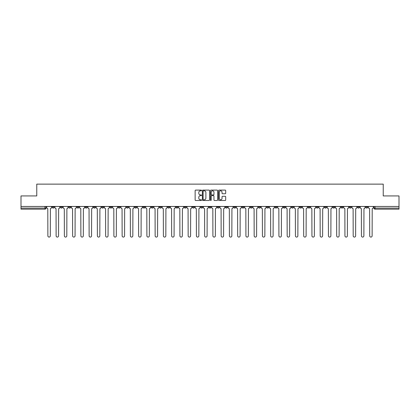 <?xml version="1.0" encoding="UTF-8"?>
<svg xmlns="http://www.w3.org/2000/svg" width="420" height="420" viewBox="0 0 420 420"><rect width="100%" height="100%" fill="white"/><g stroke="black" fill="none" stroke-linecap="round" stroke-linejoin="round"><path stroke-width="0.63" d="M201.537 190.465A0.362 0.362 0 0 0 201.175 190.103L195.657 190.103A0.52 0.52 0 0 0 195.137 190.622L195.137 199.967A0.52 0.52 0 0 0 195.657 200.487L201.175 200.487A0.362 0.362 0 0 0 201.537 200.125A0.362 0.362 0 0 0 201.175 199.763L200.461 199.763A1.659 1.659 0 0 1 198.797 198.098L198.797 197.321A1.659 1.659 0 0 1 200.461 195.657L201.175 195.657A0.362 0.362 0 0 0 201.537 195.295A0.362 0.362 0 0 0 201.175 194.933L200.461 194.933A1.659 1.659 0 0 1 198.797 193.268L198.797 192.491A1.659 1.659 0 0 1 200.461 190.827L201.175 190.827A0.362 0.362 0 0 0 201.537 190.465M324.471 206.456L324.471 207.039L326.587 207.039A1.06 1.06 0 0 1 325.526 208.094A1.06 1.06 0 0 1 324.471 207.039L324.471 206.456M274.958 206.456L274.958 207.039L277.074 207.039A1.06 1.06 0 0 1 276.014 208.094A1.06 1.06 0 0 1 274.958 207.039L274.958 206.456M266.705 206.456L266.705 207.039L268.821 207.039A1.06 1.06 0 0 1 267.766 208.094A1.06 1.06 0 0 1 266.705 207.039L266.705 206.456M217.192 206.456L217.192 207.039L219.308 207.039A1.06 1.06 0 0 1 218.253 208.094A1.06 1.06 0 0 1 217.192 207.039L217.192 206.456M208.94 206.456L208.94 207.039L211.06 207.039A1.06 1.06 0 0 1 210 208.094A1.06 1.06 0 0 1 208.94 207.039L208.94 206.456M200.692 206.456L200.692 207.039L202.808 207.039A1.06 1.06 0 0 1 201.747 208.094A1.06 1.06 0 0 1 200.692 207.039L200.692 206.456M184.186 206.456L184.186 207.039L186.302 207.039A1.06 1.06 0 0 1 185.246 208.094A1.06 1.06 0 0 1 184.186 207.039L184.186 206.456M167.685 207.039L167.685 206.456L167.685 207.039A1.06 1.06 0 0 0 168.74 208.094A1.06 1.06 0 0 1 167.685 207.039L169.801 207.039A1.06 1.06 0 0 1 168.74 208.094A1.06 1.06 0 0 0 169.801 207.039L169.801 206.456L169.801 207.039M159.432 207.039L159.432 206.456L159.432 207.039A1.06 1.06 0 0 0 160.487 208.094A1.06 1.06 0 0 1 159.432 207.039L161.548 207.039A1.06 1.06 0 0 1 160.487 208.094M151.179 207.039L151.179 206.456L151.179 207.039A1.06 1.06 0 0 0 152.234 208.094A1.06 1.06 0 0 1 151.179 207.039L153.295 207.039A1.06 1.06 0 0 1 152.234 208.094A1.06 1.06 0 0 0 153.295 207.039L153.295 206.456L153.295 207.039M142.926 206.456L142.926 207.039L145.042 207.039A1.06 1.06 0 0 1 143.987 208.094A1.06 1.06 0 0 1 142.926 207.039L142.926 206.456M134.673 206.456L134.673 207.039L136.789 207.039A1.06 1.06 0 0 1 135.734 208.094A1.06 1.06 0 0 1 134.673 207.039L134.673 206.456M126.425 206.456L126.425 207.039L128.541 207.039A1.06 1.06 0 0 1 127.481 208.094A1.06 1.06 0 0 1 126.425 207.039L126.425 206.456M118.172 207.039L118.172 206.456L118.172 207.039A1.06 1.06 0 0 0 119.228 208.094A1.06 1.06 0 0 1 118.172 207.039L120.288 207.039A1.06 1.06 0 0 1 119.228 208.094M101.666 207.039L101.666 206.456L101.666 207.039A1.06 1.06 0 0 0 102.727 208.094A1.06 1.06 0 0 1 101.666 207.039L103.782 207.039A1.06 1.06 0 0 1 102.727 208.094A1.06 1.06 0 0 0 103.782 207.039L103.782 206.456L103.782 207.039M93.413 207.039L93.413 206.456L93.413 207.039A1.06 1.06 0 0 0 94.474 208.094A1.06 1.06 0 0 1 93.413 207.039L95.529 207.039A1.06 1.06 0 0 1 94.474 208.094A1.06 1.06 0 0 0 95.529 207.039L95.529 206.456L95.529 207.039M85.166 207.039L85.166 206.456L85.166 207.039A1.06 1.06 0 0 0 86.221 208.094A1.06 1.06 0 0 1 85.166 207.039L87.281 207.039A1.06 1.06 0 0 1 86.221 208.094A1.06 1.06 0 0 0 87.281 207.039L87.281 206.456L87.281 207.039M76.913 207.039L76.913 206.456L76.913 207.039A1.06 1.06 0 0 0 77.968 208.094A1.06 1.06 0 0 1 76.913 207.039L79.028 207.039A1.06 1.06 0 0 1 77.968 208.094M68.66 207.039L68.66 206.456L68.66 207.039A1.06 1.06 0 0 0 69.72 208.094A1.06 1.06 0 0 1 68.66 207.039L70.775 207.039A1.06 1.06 0 0 1 69.72 208.094A1.06 1.06 0 0 0 70.775 207.039L70.775 206.456L70.775 207.039M60.407 207.039L60.407 206.456L60.407 207.039A1.06 1.06 0 0 0 61.467 208.094A1.06 1.06 0 0 1 60.407 207.039L62.522 207.039A1.06 1.06 0 0 1 61.467 208.094A1.06 1.06 0 0 0 62.522 207.039L62.522 206.456L62.522 207.039M225.172 193.762A0.52 0.52 0 0 0 225.692 193.242L225.692 190.622A0.52 0.52 0 0 0 225.172 190.103L219.046 190.103A0.52 0.52 0 0 0 218.526 190.622L218.526 199.967A0.52 0.52 0 0 0 219.046 200.487L225.172 200.487A0.52 0.52 0 0 0 225.692 199.967L225.692 196.802A0.52 0.52 0 0 0 225.172 196.282L222.553 196.282A0.52 0.52 0 0 0 222.033 196.802L222.033 198.371A1.391 1.391 0 0 1 220.642 199.763A1.391 1.391 0 0 1 219.256 198.371L219.256 192.218A1.391 1.391 0 0 1 220.642 190.827A1.391 1.391 0 0 1 222.033 192.218L222.033 193.242A0.52 0.52 0 0 0 222.553 193.762L225.172 193.762M21 206.456L21 195.93L36.766 195.93L36.766 184.133L383.234 184.133L383.234 195.93L399 195.93L399 206.456L21 206.456L21 208.094L46.022 208.094L46.022 206.456M209.543 190.622A0.52 0.52 0 0 0 209.029 190.103L202.902 190.103A0.52 0.52 0 0 0 202.382 190.622L202.382 199.967A0.52 0.52 0 0 0 202.902 200.487L209.029 200.487A0.52 0.52 0 0 0 209.543 199.967L209.543 190.622M210.971 190.103L217.098 190.103A0.52 0.52 0 0 1 217.618 190.622L217.618 199.967A0.52 0.52 0 0 1 217.098 200.487L214.478 200.487A0.52 0.52 0 0 1 213.959 199.967L213.959 196.177A0.52 0.52 0 0 0 213.439 195.657L211.701 195.657A0.52 0.52 0 0 0 211.181 196.177L211.181 200.125A0.362 0.362 0 0 1 210.819 200.487A0.362 0.362 0 0 1 210.457 200.125L210.457 190.622A0.52 0.52 0 0 1 210.971 190.103M373.979 206.456L373.979 208.094L399 208.094L399 209.155L375.039 209.155A1.06 1.06 0 0 1 373.979 208.094A1.06 1.06 0 0 0 375.039 209.155L375.039 206.456M399 206.456L399 208.094M46.022 208.094A1.06 1.06 0 0 1 44.961 209.155L21 209.155L21 208.094M367.841 207.039L367.841 206.456L367.841 207.039A1.06 1.06 0 0 1 366.786 208.094A1.06 1.06 0 0 1 365.726 207.039L367.841 207.039A1.06 1.06 0 0 1 366.786 208.094M365.726 206.456L365.726 207.039M359.594 206.456L359.594 207.039A1.06 1.06 0 0 1 358.533 208.094A1.06 1.06 0 0 1 357.478 207.039A1.06 1.06 0 0 0 358.533 208.094M357.478 206.456L357.478 207.039L359.594 207.039M351.341 206.456L351.341 207.039A1.06 1.06 0 0 1 350.28 208.094A1.06 1.06 0 0 1 349.225 207.039L351.341 207.039A1.06 1.06 0 0 1 350.28 208.094M349.225 206.456L349.225 207.039M343.088 206.456L343.088 207.039A1.06 1.06 0 0 1 342.032 208.094A1.06 1.06 0 0 1 340.972 207.039A1.06 1.06 0 0 0 342.032 208.094M340.972 206.456L340.972 207.039L343.088 207.039M334.834 206.456L334.834 207.039A1.06 1.06 0 0 1 333.779 208.094A1.06 1.06 0 0 1 332.719 207.039L334.834 207.039M332.719 206.456L332.719 207.039M326.587 206.456L326.587 207.039A1.06 1.06 0 0 1 325.526 208.094M318.334 206.456L318.334 207.039A1.06 1.06 0 0 1 317.273 208.094A1.06 1.06 0 0 1 316.218 207.039L318.334 207.039M316.218 206.456L316.218 207.039M310.081 206.456L310.081 207.039A1.06 1.06 0 0 1 309.02 208.094A1.06 1.06 0 0 1 307.965 207.039L310.081 207.039M307.965 206.456L307.965 207.039M301.828 206.456L301.828 207.039A1.06 1.06 0 0 1 300.772 208.094A1.06 1.06 0 0 1 299.712 207.039A1.06 1.06 0 0 0 300.772 208.094M299.712 206.456L299.712 207.039L301.828 207.039M293.575 206.456L293.575 207.039A1.06 1.06 0 0 1 292.519 208.094A1.06 1.06 0 0 1 291.459 207.039L293.575 207.039M291.459 206.456L291.459 207.039M285.327 206.456L285.327 207.039A1.06 1.06 0 0 1 284.267 208.094A1.06 1.06 0 0 1 283.211 207.039L285.327 207.039M283.211 206.456L283.211 207.039M277.074 206.456L277.074 207.039M268.821 206.456L268.821 207.039L268.821 206.456M260.568 206.456L260.568 207.039A1.06 1.06 0 0 1 259.513 208.094A1.06 1.06 0 0 1 258.452 207.039L260.568 207.039M258.452 206.456L258.452 207.039M252.315 206.456L252.315 207.039A1.06 1.06 0 0 1 251.26 208.094A1.06 1.06 0 0 1 250.199 207.039L252.315 207.039M250.199 206.456L250.199 207.039M244.067 206.456L244.067 207.039A1.06 1.06 0 0 1 243.007 208.094A1.06 1.06 0 0 1 241.952 207.039L244.067 207.039M241.952 206.456L241.952 207.039M235.814 206.456L235.814 207.039A1.06 1.06 0 0 1 234.754 208.094A1.06 1.06 0 0 1 233.698 207.039L235.814 207.039M233.698 206.456L233.698 207.039M227.561 206.456L227.561 207.039A1.06 1.06 0 0 1 226.506 208.094A1.06 1.06 0 0 1 225.446 207.039L227.561 207.039M225.446 206.456L225.446 207.039M219.308 206.456L219.308 207.039A1.06 1.06 0 0 1 218.253 208.094M211.06 206.456L211.06 207.039M202.808 207.039L202.808 206.456L202.808 207.039A1.06 1.06 0 0 1 201.747 208.094M194.554 206.456L194.554 207.039A1.06 1.06 0 0 1 193.494 208.094A1.06 1.06 0 0 1 192.439 207.039A1.06 1.06 0 0 0 193.494 208.094A1.06 1.06 0 0 0 194.554 207.039L192.439 207.039L192.439 206.456M186.302 207.039L186.302 206.456L186.302 207.039A1.06 1.06 0 0 1 185.246 208.094M178.048 206.456L178.048 207.039A1.06 1.06 0 0 1 176.993 208.094A1.06 1.06 0 0 1 175.933 207.039A1.06 1.06 0 0 0 176.993 208.094M175.933 206.456L175.933 207.039L178.048 207.039M161.548 206.456L161.548 207.039L161.548 206.456M145.042 207.039L145.042 206.456L145.042 207.039A1.06 1.06 0 0 1 143.987 208.094M136.789 207.039L136.789 206.456L136.789 207.039A1.06 1.06 0 0 1 135.734 208.094M128.541 207.039L128.541 206.456L128.541 207.039A1.06 1.06 0 0 1 127.481 208.094M120.288 206.456L120.288 207.039L120.288 206.456M112.035 207.039L112.035 206.456L112.035 207.039A1.06 1.06 0 0 1 110.98 208.094A1.06 1.06 0 0 1 109.919 207.039L112.035 207.039A1.06 1.06 0 0 1 110.98 208.094M109.919 206.456L109.919 207.039M79.028 206.456L79.028 207.039L79.028 206.456M54.275 206.456L54.275 207.039A1.06 1.06 0 0 1 53.214 208.094A1.06 1.06 0 0 1 52.159 207.039A1.06 1.06 0 0 0 53.214 208.094A1.06 1.06 0 0 0 54.275 207.039L54.275 206.456M52.159 206.456L52.159 207.039L54.275 207.039M203.469 190.827A0.362 0.362 0 0 0 203.107 191.195L203.107 199.395A0.362 0.362 0 0 0 203.469 199.763L204.225 199.763A1.659 1.659 0 0 0 205.884 198.098L205.884 192.491A1.659 1.659 0 0 0 204.225 190.827L203.469 190.827M213.959 192.245A1.391 1.391 0 0 0 212.572 190.853A1.391 1.391 0 0 0 211.181 192.245L211.181 194.413A0.52 0.52 0 0 0 211.701 194.933L213.439 194.933A0.52 0.52 0 0 0 213.959 194.413L213.959 192.245M46.736 207.569L46.736 206.456L46.736 207.569A1.06 1.06 48.4 0 0 47.791 208.625L47.87 235.867A1.218 1.218 48.4 0 0 49.087 237.085A1.218 1.218 48.4 0 0 50.305 235.867L50.384 208.625A1.06 1.06 48.4 0 0 51.44 207.569L51.44 206.456M47.791 208.625L47.87 235.867M50.305 235.867L50.384 208.625M54.989 207.569L54.989 206.456L54.989 207.569A1.06 1.06 48.4 0 0 56.044 208.625L56.123 235.867A1.218 1.218 48.4 0 0 57.34 237.085A1.218 1.218 48.4 0 0 58.559 235.867L58.637 208.625A1.06 1.06 48.4 0 0 59.693 207.569L59.693 206.456M63.236 207.569L63.236 206.456L63.236 207.569A1.06 1.06 48.4 0 0 64.297 208.625L64.376 235.867A1.218 1.218 48.4 0 0 65.594 237.085A1.218 1.218 48.4 0 0 66.806 235.867L66.89 208.625A1.06 1.06 48.4 0 0 67.945 207.569L67.945 206.456M56.044 208.625L56.123 235.867M58.559 235.867L58.637 208.625M64.297 208.625L64.376 235.867M66.806 235.867L66.89 208.625M71.489 207.569L71.489 206.456L71.489 207.569A1.06 1.06 48.4 0 0 72.55 208.625L72.629 235.867A1.218 1.218 48.4 0 0 73.841 237.085A1.218 1.218 48.4 0 0 75.059 235.867L75.138 208.625A1.06 1.06 48.4 0 0 76.198 207.569L76.198 206.456M79.742 207.569L79.742 206.456L79.742 207.569A1.06 1.06 48.4 0 0 80.797 208.625L80.882 235.867A1.218 1.218 48.4 0 0 82.094 237.085A1.218 1.218 48.4 0 0 83.312 235.867L83.391 208.625A1.06 1.06 48.4 0 0 84.452 207.569L84.452 206.456M87.995 207.569L87.995 206.456L87.995 207.569A1.06 1.06 48.4 0 0 89.05 208.625L89.129 235.867A1.218 1.218 48.4 0 0 90.347 237.085A1.218 1.218 48.4 0 0 91.565 235.867L91.644 208.625A1.06 1.06 48.4 0 0 92.699 207.569L92.699 206.456M72.55 208.625L72.629 235.867M75.059 235.867L75.138 208.625M80.797 208.625L80.882 235.867M83.312 235.867L83.391 208.625M89.05 208.625L89.129 235.867M91.565 235.867L91.644 208.625M96.243 207.569L96.243 206.456L96.243 207.569A1.06 1.06 48.4 0 0 97.303 208.625L97.382 235.867A1.218 1.218 48.4 0 0 98.6 237.085A1.218 1.218 48.4 0 0 99.818 235.867L99.897 208.625A1.06 1.06 48.4 0 0 100.952 207.569L100.952 206.456M97.303 208.625L97.382 235.867M99.818 235.867L99.897 208.625M104.496 207.569L104.496 206.456L104.496 207.569A1.06 1.06 48.4 0 0 105.556 208.625L105.635 235.867A1.218 1.218 48.4 0 0 106.853 237.085A1.218 1.218 48.4 0 0 108.066 235.867L108.145 208.625A1.06 1.06 48.4 0 0 109.205 207.569L109.205 206.456M105.556 208.625L105.635 235.867M108.066 235.867L108.145 208.625M112.749 207.569L112.749 206.456L112.749 207.569A1.06 1.06 48.4 0 0 113.809 208.625L113.888 235.867A1.218 1.218 48.4 0 0 115.101 237.085A1.218 1.218 48.4 0 0 116.319 235.867L116.398 208.625A1.06 1.06 48.4 0 0 117.458 207.569L117.458 206.456M113.809 208.625L113.888 235.867M116.319 235.867L116.398 208.625M121.002 207.569L121.002 206.456L121.002 207.569A1.06 1.06 48.4 0 0 122.057 208.625L122.136 235.867A1.218 1.218 48.4 0 0 123.354 237.085A1.218 1.218 48.4 0 0 124.572 235.867L124.651 208.625A1.06 1.06 48.4 0 0 125.711 207.569L125.711 206.456M122.057 208.625L122.136 235.867M124.572 235.867L124.651 208.625M129.255 207.569L129.255 206.456L129.255 207.569A1.06 1.06 48.4 0 0 130.31 208.625L130.389 235.867A1.218 1.218 48.4 0 0 131.607 237.085A1.218 1.218 48.4 0 0 132.825 235.867L132.904 208.625A1.06 1.06 48.4 0 0 133.959 207.569L133.959 206.456M130.31 208.625L130.389 235.867M132.825 235.867L132.904 208.625M137.503 207.569L137.503 206.456L137.503 207.569A1.06 1.06 48.4 0 0 138.563 208.625L138.642 235.867A1.218 1.218 48.4 0 0 139.86 237.085A1.218 1.218 48.4 0 0 141.078 235.867L141.157 208.625A1.06 1.06 48.4 0 0 142.212 207.569L142.212 206.456M138.563 208.625L138.642 235.867M141.078 235.867L141.157 208.625M145.756 207.569L145.756 206.456L145.756 207.569A1.06 1.06 48.4 0 0 146.816 208.625L146.895 235.867A1.218 1.218 48.4 0 0 148.113 237.085A1.218 1.218 48.4 0 0 149.326 235.867L149.404 208.625A1.06 1.06 48.4 0 0 150.465 207.569L150.465 206.456M146.816 208.625L146.895 235.867M149.326 235.867L149.404 208.625M154.009 207.569L154.009 206.456L154.009 207.569A1.06 1.06 48.4 0 0 155.069 208.625L155.148 235.867A1.218 1.218 48.4 0 0 156.361 237.085A1.218 1.218 48.4 0 0 157.579 235.867L157.657 208.625A1.06 1.06 48.4 0 0 158.718 207.569L158.718 206.456M155.069 208.625L155.148 235.867M157.579 235.867L157.657 208.625M162.262 207.569L162.262 206.456L162.262 207.569A1.06 1.06 48.4 0 0 163.317 208.625L163.396 235.867A1.218 1.218 48.4 0 0 164.614 237.085A1.218 1.218 48.4 0 0 165.832 235.867L165.91 208.625A1.06 1.06 48.4 0 0 166.971 207.569L166.971 206.456M163.317 208.625L163.396 235.867M165.832 235.867L165.91 208.625M170.515 207.569L170.515 206.456L170.515 207.569A1.06 1.06 48.4 0 0 171.57 208.625L171.649 235.867A1.218 1.218 48.4 0 0 172.867 237.085A1.218 1.218 48.4 0 0 174.085 235.867L174.163 208.625A1.06 1.06 48.4 0 0 175.219 207.569L175.219 206.456M171.57 208.625L171.649 235.867M174.085 235.867L174.163 208.625M178.763 207.569L178.763 206.456L178.763 207.569A1.06 1.06 48.4 0 0 179.823 208.625L179.902 235.867A1.218 1.218 48.4 0 0 181.12 237.085A1.218 1.218 48.4 0 0 182.333 235.867L182.416 208.625A1.06 1.06 48.4 0 0 183.472 207.569L183.472 206.456M179.823 208.625L179.902 235.867M182.333 235.867L182.416 208.625M187.016 207.569L187.016 206.456L187.016 207.569A1.06 1.06 48.4 0 0 188.076 208.625L188.155 235.867A1.218 1.218 48.4 0 0 189.373 237.085A1.218 1.218 48.4 0 0 190.585 235.867L190.664 208.625A1.06 1.06 48.4 0 0 191.725 207.569L191.725 206.456M188.076 208.625L188.155 235.867M190.585 235.867L190.664 208.625M195.269 207.569L195.269 206.456L195.269 207.569A1.06 1.06 48.4 0 0 196.324 208.625L196.408 235.867A1.218 1.218 48.4 0 0 197.621 237.085A1.218 1.218 48.4 0 0 198.839 235.867L198.917 208.625A1.06 1.06 48.4 0 0 199.978 207.569L199.978 206.456M196.324 208.625L196.408 235.867M198.839 235.867L198.917 208.625M203.522 207.569L203.522 206.456L203.522 207.569A1.06 1.06 48.4 0 0 204.577 208.625L204.656 235.867A1.218 1.218 48.4 0 0 205.874 237.085A1.218 1.218 48.4 0 0 207.091 235.867L207.17 208.625A1.06 1.06 48.4 0 0 208.226 207.569L208.226 206.456M204.577 208.625L204.656 235.867M207.091 235.867L207.17 208.625M211.775 207.569L211.775 206.456L211.775 207.569A1.06 1.06 48.4 0 0 212.83 208.625L212.909 235.867A1.218 1.218 48.4 0 0 214.127 237.085A1.218 1.218 48.4 0 0 215.345 235.867L215.423 208.625A1.06 1.06 48.4 0 0 216.478 207.569L216.478 206.456M212.83 208.625L212.909 235.867M215.345 235.867L215.423 208.625M220.022 207.569L220.022 206.456L220.022 207.569A1.06 1.06 48.4 0 0 221.083 208.625L221.162 235.867A1.218 1.218 48.4 0 0 222.38 237.085A1.218 1.218 48.4 0 0 223.592 235.867L223.676 208.625A1.06 1.06 48.4 0 0 224.732 207.569L224.732 206.456M221.083 208.625L221.162 235.867M223.592 235.867L223.676 208.625M228.275 207.569L228.275 206.456L228.275 207.569A1.06 1.06 48.4 0 0 229.336 208.625L229.415 235.867A1.218 1.218 48.4 0 0 230.627 237.085A1.218 1.218 48.4 0 0 231.845 235.867L231.924 208.625A1.06 1.06 48.4 0 0 232.984 207.569L232.984 206.456M229.336 208.625L229.415 235.867M231.845 235.867L231.924 208.625M236.528 207.569L236.528 206.456L236.528 207.569A1.06 1.06 48.4 0 0 237.584 208.625L237.668 235.867A1.218 1.218 48.4 0 0 238.88 237.085A1.218 1.218 48.4 0 0 240.098 235.867L240.177 208.625A1.06 1.06 48.4 0 0 241.238 207.569L241.238 206.456M237.584 208.625L237.668 235.867M240.098 235.867L240.177 208.625M244.781 207.569L244.781 206.456L244.781 207.569A1.06 1.06 48.4 0 0 245.837 208.625L245.915 235.867A1.218 1.218 48.4 0 0 247.133 237.085A1.218 1.218 48.4 0 0 248.351 235.867L248.43 208.625A1.06 1.06 48.4 0 0 249.485 207.569L249.485 206.456M245.837 208.625L245.915 235.867M248.351 235.867L248.43 208.625M253.029 207.569L253.029 206.456L253.029 207.569A1.06 1.06 48.4 0 0 254.09 208.625L254.168 235.867A1.218 1.218 48.4 0 0 255.386 237.085A1.218 1.218 48.4 0 0 256.604 235.867L256.683 208.625A1.06 1.06 48.4 0 0 257.738 207.569L257.738 206.456M254.09 208.625L254.168 235.867M256.604 235.867L256.683 208.625M261.282 207.569L261.282 206.456L261.282 207.569A1.06 1.06 48.4 0 0 262.343 208.625L262.421 235.867A1.218 1.218 48.4 0 0 263.639 237.085A1.218 1.218 48.4 0 0 264.852 235.867L264.931 208.625A1.06 1.06 48.4 0 0 265.991 207.569L265.991 206.456M262.343 208.625L262.421 235.867M264.852 235.867L264.931 208.625M269.535 207.569L269.535 206.456L269.535 207.569A1.06 1.06 48.4 0 0 270.596 208.625L270.674 235.867A1.218 1.218 48.4 0 0 271.887 237.085A1.218 1.218 48.4 0 0 273.105 235.867L273.184 208.625A1.06 1.06 48.4 0 0 274.244 207.569L274.244 206.456M270.596 208.625L270.674 235.867M273.105 235.867L273.184 208.625M277.788 207.569L277.788 206.456L277.788 207.569A1.06 1.06 48.4 0 0 278.843 208.625L278.922 235.867A1.218 1.218 48.4 0 0 280.14 237.085A1.218 1.218 48.4 0 0 281.358 235.867L281.437 208.625A1.06 1.06 48.4 0 0 282.497 207.569L282.497 206.456M278.843 208.625L278.922 235.867M281.358 235.867L281.437 208.625M286.041 207.569L286.041 206.456L286.041 207.569A1.06 1.06 48.4 0 0 287.096 208.625L287.175 235.867A1.218 1.218 48.4 0 0 288.393 237.085A1.218 1.218 48.4 0 0 289.611 235.867L289.69 208.625A1.06 1.06 48.4 0 0 290.745 207.569L290.745 206.456M287.096 208.625L287.175 235.867M289.611 235.867L289.69 208.625M294.289 207.569L294.289 206.456L294.289 207.569A1.06 1.06 48.4 0 0 295.349 208.625L295.428 235.867A1.218 1.218 48.4 0 0 296.646 237.085A1.218 1.218 48.4 0 0 297.864 235.867L297.943 208.625A1.06 1.06 48.4 0 0 298.998 207.569L298.998 206.456M295.349 208.625L295.428 235.867M297.864 235.867L297.943 208.625M302.542 207.569L302.542 206.456L302.542 207.569A1.06 1.06 48.4 0 0 303.602 208.625L303.681 235.867A1.218 1.218 48.4 0 0 304.899 237.085A1.218 1.218 48.4 0 0 306.112 235.867L306.191 208.625A1.06 1.06 48.4 0 0 307.251 207.569L307.251 206.456M303.602 208.625L303.681 235.867M306.112 235.867L306.191 208.625M310.795 207.569L310.795 206.456L310.795 207.569A1.06 1.06 48.4 0 0 311.855 208.625L311.934 235.867A1.218 1.218 48.4 0 0 313.147 237.085A1.218 1.218 48.4 0 0 314.365 235.867L314.444 208.625A1.06 1.06 48.4 0 0 315.504 207.569L315.504 206.456M311.855 208.625L311.934 235.867M314.365 235.867L314.444 208.625M319.048 207.569L319.048 206.456L319.048 207.569A1.06 1.06 48.4 0 0 320.103 208.625L320.182 235.867A1.218 1.218 48.4 0 0 321.4 237.085A1.218 1.218 48.4 0 0 322.618 235.867L322.697 208.625A1.06 1.06 48.4 0 0 323.757 207.569L323.757 206.456M320.103 208.625L320.182 235.867M322.618 235.867L322.697 208.625M327.301 207.569L327.301 206.456L327.301 207.569A1.06 1.06 48.4 0 0 328.356 208.625L328.435 235.867A1.218 1.218 48.4 0 0 329.653 237.085A1.218 1.218 48.4 0 0 330.871 235.867L330.95 208.625A1.06 1.06 48.4 0 0 332.005 207.569L332.005 206.456M328.356 208.625L328.435 235.867M330.871 235.867L330.95 208.625M335.548 207.569L335.548 206.456L335.548 207.569A1.06 1.06 48.4 0 0 336.609 208.625L336.688 235.867A1.218 1.218 48.4 0 0 337.906 237.085A1.218 1.218 48.4 0 0 339.119 235.867L339.203 208.625A1.06 1.06 48.4 0 0 340.258 207.569L340.258 206.456M336.609 208.625L336.688 235.867M339.119 235.867L339.203 208.625M343.802 207.569L343.802 206.456L343.802 207.569A1.06 1.06 48.4 0 0 344.862 208.625L344.941 235.867A1.218 1.218 48.4 0 0 346.159 237.085A1.218 1.218 48.4 0 0 347.372 235.867L347.45 208.625A1.06 1.06 48.4 0 0 348.511 207.569L348.511 206.456M344.862 208.625L344.941 235.867M347.372 235.867L347.45 208.625M352.055 207.569L352.055 206.456L352.055 207.569A1.06 1.06 48.4 0 0 353.11 208.625L353.194 235.867A1.218 1.218 48.4 0 0 354.406 237.085A1.218 1.218 48.4 0 0 355.625 235.867L355.703 208.625A1.06 1.06 48.4 0 0 356.764 207.569L356.764 206.456M353.11 208.625L353.194 235.867M355.625 235.867L355.703 208.625M360.308 207.569L360.308 206.456L360.308 207.569A1.06 1.06 48.4 0 0 361.363 208.625L361.442 235.867A1.218 1.218 48.4 0 0 362.659 237.085A1.218 1.218 48.4 0 0 363.878 235.867L363.956 208.625A1.06 1.06 48.4 0 0 365.012 207.569L365.012 206.456M361.363 208.625L361.442 235.867M363.878 235.867L363.956 208.625M368.56 207.569L368.56 206.456L368.56 207.569A1.06 1.06 48.4 0 0 369.616 208.625L369.695 235.867A1.218 1.218 48.4 0 0 370.913 237.085A1.218 1.218 48.4 0 0 372.131 235.867L372.209 208.625A1.06 1.06 48.4 0 0 373.264 207.569L373.264 206.456M369.616 208.625L369.695 235.867M372.131 235.867L372.209 208.625M44.961 206.456L44.961 209.155"/></g></svg>
